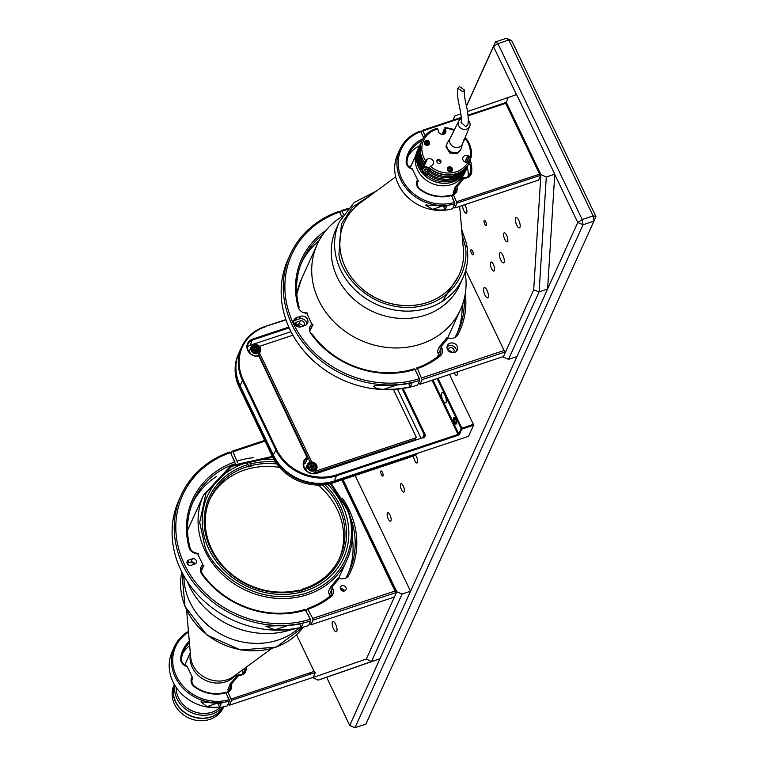 <?xml version="1.0" encoding="UTF-8"?>
<svg xmlns="http://www.w3.org/2000/svg" width="766" height="766" viewBox="0 0 766 766"><rect width="100%" height="100%" fill="white"/><g stroke="black" fill="none" stroke-linecap="round" stroke-linejoin="round"><path stroke-width="1.15" d="M457.101 371.931A4.481 1.532 71.6 0 1 457.13 375.005A4.481 1.532 71.6 0 1 456.718 375.436A4.481 1.532 71.6 0 1 454.315 372.86M415.201 454.86A4.481 1.532 71.6 0 1 417.211 458.671A4.481 1.532 71.6 0 1 417.451 462.53A4.481 1.532 71.6 0 1 417.03 462.961A4.481 1.532 71.6 0 1 414.712 460.558A4.481 1.532 71.6 0 1 413.611 455.674M387.328 513.239A4.481 1.532 71.6 0 1 387.749 512.808A4.481 1.532 71.6 0 1 390.344 515.834A4.481 1.532 71.6 0 1 390.995 520.87A4.481 1.532 71.6 0 1 390.574 521.301A4.481 1.532 71.6 0 1 387.979 518.276A4.481 1.532 71.6 0 1 387.328 513.239M400.561 484.064A4.481 1.532 71.6 0 1 400.972 483.633A4.481 1.532 71.6 0 1 403.567 486.659A4.481 1.532 71.6 0 1 404.218 491.695A4.481 1.532 71.6 0 1 403.806 492.126A4.481 1.532 71.6 0 1 401.212 489.101A4.481 1.532 71.6 0 1 400.561 484.064M380.807 471.224A2.71 0.929 71.6 0 1 381.056 470.966A2.71 0.929 71.6 0 1 382.636 472.804A2.71 0.929 71.6 0 1 383.029 475.858A2.71 0.929 71.6 0 1 382.77 476.117A2.71 0.929 71.6 0 1 381.2 474.278A2.71 0.929 71.6 0 1 380.807 471.224M379.946 658.75L371.472 661.565L402.083 594.052L410.557 591.237L379.946 658.75L326.642 677.307L349.708 725.44L354.993 727.7L583.06 224.744L577.765 222.475L582.189 219.516L497.919 43.643L493.495 46.602L495.468 41.919L466.389 106.043M354.993 727.7L365.889 724.081L593.947 221.115L583.06 224.744L582.189 219.516L593.076 215.897L593.947 221.115L595.91 216.443L593.076 215.897L508.806 40.023L497.919 43.643L495.468 41.919L506.355 38.3L508.806 40.023L511.65 40.56L506.355 38.3M349.708 725.44L577.765 222.475L554.756 174.457M516.504 94.63L493.495 46.602L466.437 106.273M595.91 216.443L511.65 40.56M419.73 189.394A7.871 6.942 -155.6 0 1 417.211 186.377A7.871 6.942 -155.6 0 1 417.575 179.886L418.274 180.92A6.789 5.984 24.4 0 0 417.843 181.705A6.789 5.984 24.4 0 0 417.968 186.521A6.789 5.984 24.4 0 0 420.141 189.125L419.73 189.394A33.513 29.548 -155.6 0 0 451.375 195.55L454.65 202.387A41.527 36.605 -155.6 0 1 401.872 178.909A41.527 36.605 -155.6 0 1 420.735 131.608L420.084 131.149A42.609 37.563 -155.6 0 0 399.881 149.466L397.659 154.368A42.609 37.563 24.4 0 0 398.473 184.606A42.609 37.563 24.4 0 0 452.658 208.678L454.88 203.775L454.65 202.387M444.06 205.91A3.054 1.044 -108.4 0 0 445.113 206.619A3.054 1.044 -108.4 0 0 445.4 206.322A3.054 1.044 -108.4 0 0 445.515 205.834M425.666 205.183L434.418 205.231A42.609 37.563 24.4 0 0 447.009 205.709L445.151 209.788A42.609 37.563 -155.6 0 1 432.57 209.309L425.666 205.183L426.403 204.618M421.894 140.839A32.431 28.591 -155.6 0 0 409.149 153.669A32.431 28.591 -155.6 0 0 407.005 161.712A6.789 5.984 24.4 0 0 407.589 164.843A6.789 5.984 24.4 0 0 412.434 168.731L412.453 169.2A7.871 6.942 -155.6 0 1 406.832 164.7A7.871 6.942 -155.6 0 1 406.162 161.071A33.513 29.548 -155.6 0 1 422.861 138.905M419.672 145.741A32.431 28.591 24.4 0 0 408.173 156.178M445.151 209.788L443.303 205.93M454.88 203.775A42.609 37.563 -155.6 0 1 409.398 191.826A42.609 37.563 -155.6 0 1 399.881 149.466M420.141 189.125A32.431 28.591 -155.6 0 0 450.714 195.091L451.375 195.55M418.274 180.92L417.537 182.547M417.575 179.886L412.453 169.2M423.627 137.641L420.735 131.608M410.26 386.811A99.053 87.324 -155.6 0 1 384.005 389.291C378.911 389.3 375.493 388.285 373.751 386.265L374.698 385.643L385.853 385.202A99.053 87.324 24.4 0 0 412.118 382.732L410.26 386.811L408.651 383.46M295.207 325.196L296.586 322.151L300.215 320.944A3.054 2.691 -155.6 0 1 302.714 326.153L300.186 326.996M295.312 325.301L298.759 324.152A3.054 2.691 -155.6 0 1 302.838 326.105M306.773 324.372A5.429 4.787 24.4 0 0 299.247 318.924L295.619 320.131L296.806 317.507L300.435 316.301A5.429 4.787 -155.6 0 1 306.323 317.708A5.429 4.787 -155.6 0 1 307.597 323.166A5.429 4.787 -155.6 0 1 304.868 325.55L301.239 326.766A5.429 4.787 -155.6 0 1 294.182 323.74A5.429 4.787 -155.6 0 1 296.806 317.507M295.619 320.131A5.429 4.787 24.4 0 0 293.713 321.308M294.862 324.803A3.054 2.691 -155.6 0 1 296.586 322.151M290.218 254.638A99.053 87.324 -155.6 0 0 312.968 353.729A99.053 87.324 -155.6 0 0 419.691 380.405L417.575 385.068A99.053 87.324 -155.6 0 1 310.852 358.402A99.053 87.324 -155.6 0 1 288.102 259.301L290.218 254.638A99.053 87.324 -155.6 0 1 338.754 211.483L339.577 212.058A97.703 86.127 24.4 0 0 293.579 323.941A97.703 86.127 24.4 0 0 419.395 378.663L414.961 369.404A86.845 76.552 -155.6 0 1 310.91 333.631A8.139 7.181 -155.6 0 1 310.565 325.703L311.791 323.894L306.821 313.524L304.437 312.921A8.139 7.181 -155.6 0 1 298.137 306.975A86.845 76.552 -155.6 0 1 326.077 230.307M310.91 333.631L311.733 333.612A85.486 75.365 -155.6 0 0 414.147 368.829L414.961 369.404M311.791 323.894L313.026 324.679L311.446 327.005L310.565 325.703M311.446 327.005L309.665 330.941M313.026 324.679L309.713 331.113M310.326 329.476L309.474 329.658M304.179 312.844L304.408 312.327L307.482 313.103L306.821 313.524M304.408 312.327L304.437 312.921M307.482 313.103L307.061 314.031M301.565 262.594A85.486 75.365 -155.6 0 1 319.029 240.706M298.692 308.411L299.161 307.367A85.486 75.365 -155.6 0 1 302.57 260.239A85.486 75.365 -155.6 0 1 322.601 234.865M299.161 307.367L298.137 306.975M341.722 216.539L339.577 212.058M419.691 380.405L419.395 378.663M448.148 350.483A3.054 2.691 -155.6 0 1 453.185 348.626A3.054 2.691 -155.6 0 1 453.051 352.705M446.999 346.988A5.429 4.787 -155.6 0 1 448.905 345.811A5.429 4.787 -155.6 0 1 456.431 351.259M454.525 352.437A5.429 4.787 -155.6 0 1 448.646 351.029A5.429 4.787 -155.6 0 1 447.373 345.571A5.429 4.787 -155.6 0 1 450.092 343.187A5.429 4.787 -155.6 0 1 455.981 344.595A5.429 4.787 -155.6 0 1 457.254 350.052A5.429 4.787 -155.6 0 1 454.525 352.437M448.608 350.991A3.054 2.691 -155.6 0 1 452.371 352.695M438.822 355.778A6.789 5.984 -155.6 0 0 438.449 354.074L440.565 349.411L439.512 346.625L447.22 337.356L448.167 338.055L441.264 346.356L442.078 348.52A8.139 7.181 -155.6 0 1 440.124 356.056A86.845 76.552 -155.6 0 1 417.384 368.599L416.56 368.025L415.459 370.457M438.449 354.074L437.396 351.288L439.512 346.625L441.264 346.356M442.078 348.52L440.565 349.411A6.789 5.984 -155.6 0 1 440.469 353.71A6.789 5.984 -155.6 0 1 438.937 355.683A85.486 75.365 -155.6 0 1 416.56 368.025M464.177 299.056A85.486 75.365 -155.6 0 1 458.288 330.845A85.486 75.365 -155.6 0 1 456.412 334.656L457.886 334.694A8.139 7.181 -155.6 0 1 450.6 338.275L448.167 338.055M465.316 293.445A86.845 76.552 -155.6 0 1 457.886 334.694M455.176 337.394L456.412 334.656M462.137 305.596A85.486 75.365 -155.6 0 1 457.187 333.162M456.565 334.656L456.172 335.518A85.486 75.365 -155.6 0 1 455.33 337.299M347.103 209.549L341.99 211.244L341.176 210.679L340.075 213.101M348.118 208.362L341.176 210.679M418.667 382.646L419.998 384.273L422.114 379.61L505.598 351.833L503.482 356.496L419.998 384.273M422.114 379.61L417.384 368.599M417.326 374.344L419.146 378.145M421.817 377.868L504.095 350.493L465.69 270.331M505.598 351.833L504.095 350.493M343.494 214.375L341.99 211.244M519.961 227.349A5.429 1.858 -108.4 0 0 519.176 221.24A5.429 1.858 -108.4 0 0 516.025 217.573A5.429 1.858 -108.4 0 0 515.528 218.099A5.429 1.858 -108.4 0 0 516.313 224.208A5.429 1.858 -108.4 0 0 519.453 227.875A5.429 1.858 -108.4 0 0 519.961 227.349M503.769 233.314A4.749 1.628 71.6 0 1 504.21 232.854A4.749 1.628 71.6 0 1 506.968 236.062A4.749 1.628 71.6 0 1 507.647 241.405A4.749 1.628 71.6 0 1 507.207 241.864A4.749 1.628 71.6 0 1 504.459 238.657A4.749 1.628 71.6 0 1 503.769 233.314M490.537 262.479A4.749 1.628 71.6 0 1 490.987 262.029A4.749 1.628 71.6 0 1 493.735 265.237A4.749 1.628 71.6 0 1 494.424 270.58A4.749 1.628 71.6 0 1 493.984 271.04A4.749 1.628 71.6 0 1 491.226 267.832A4.749 1.628 71.6 0 1 490.537 262.479M464.483 204.761A4.749 1.628 71.6 0 1 466.504 208.821A4.749 1.628 71.6 0 1 466.705 212.728A4.749 1.628 71.6 0 1 466.264 213.187A4.749 1.628 71.6 0 1 463.775 210.593A4.749 1.628 71.6 0 1 462.635 205.374M484.131 220.704A2.71 0.929 71.6 0 1 484.38 220.445A2.71 0.929 71.6 0 1 485.95 222.274A2.71 0.929 71.6 0 1 486.343 225.338A2.71 0.929 71.6 0 1 486.094 225.597A2.71 0.929 71.6 0 1 484.524 223.758A2.71 0.929 71.6 0 1 484.131 220.704M488.21 297.371A5.429 1.858 -108.4 0 0 487.425 291.262A5.429 1.858 -108.4 0 0 484.284 287.595A5.429 1.858 -108.4 0 0 483.777 288.112A5.429 1.858 -108.4 0 0 484.562 294.221A5.429 1.858 -108.4 0 0 487.703 297.888A5.429 1.858 -108.4 0 0 488.21 297.371M504.085 262.365A5.429 1.858 -108.4 0 0 503.3 256.246A5.429 1.858 -108.4 0 0 500.15 252.579A5.429 1.858 -108.4 0 0 499.652 253.106A5.429 1.858 -108.4 0 0 500.437 259.214A5.429 1.858 -108.4 0 0 503.578 262.882A5.429 1.858 -108.4 0 0 504.085 262.365M453.089 120.147L454.86 115.963L452.936 120.195M547.594 289.012L539.12 291.836L533.691 289.883L503.214 357.08L508.509 359.35L516.983 356.525L547.594 289.012L554.766 174.188L516.629 94.582L467.49 111.558M508.509 359.35L539.12 291.836L546.302 177.013L554.766 174.188M508.155 97.406L506.297 102.309L497.325 105.43M460.873 113.866L454.86 115.963M506.297 102.309L540.901 174.524L546.302 177.013M533.691 289.883L540.901 174.524M470.899 249.879A2.71 0.929 71.6 0 1 472.536 251.028A2.71 0.929 71.6 0 1 473.12 254.504A2.71 0.929 71.6 0 1 471.483 253.364A2.71 0.929 71.6 0 1 470.899 249.879M463.622 177.616A6.789 5.984 24.4 0 0 466.494 177.31A6.789 5.984 24.4 0 0 469.903 174.322A6.789 5.984 24.4 0 0 470.343 172.704A32.431 28.591 24.4 0 0 469.194 161.444M468.227 176.41A32.431 28.591 24.4 0 0 467.193 167.103L467.49 165.82M453.635 206.514L454.784 207.988L457.005 203.095L540.796 175.213L539.599 174.141L505.665 103.333L505.981 102.548L468.055 115.168M461.333 117.399L422.19 130.431L421.204 132.595M455.751 190.887L454.209 192.745A7.871 6.942 -155.6 0 1 454.362 193.281M470.094 159.816A33.513 29.548 -155.6 0 1 471.617 172.427A7.871 6.942 -155.6 0 1 464.139 178.143L456.852 186.914A7.871 6.942 -155.6 0 1 453.482 194.832L452.821 194.363A6.789 5.984 24.4 0 0 455.531 187.335M453.28 192.371L455.291 186.952L463.698 177.52M455.837 188.407L454.611 189.891M454.209 192.745L453.52 192.295L455.847 187.153L456.852 186.914M453.692 193.846A6.789 5.984 24.4 0 0 453.309 192.237M453.482 194.832L457.005 203.095M452.821 194.363L451.844 196.527M452.61 198.691L454.439 202.511M505.981 102.548L540.796 175.213L538.575 180.115L454.784 207.988M456.775 201.697L539.599 174.141M505.665 103.333L468.131 115.819M461.391 118.06L422.842 130.89L422.19 130.431M422.842 130.89L425.13 135.649M422.698 135.706L423.991 137.104M220.034 703.111A3.054 1.044 71.6 0 1 219.919 703.6A3.054 1.044 71.6 0 1 219.631 703.897A3.054 1.044 71.6 0 1 218.578 703.188M229.398 701.053A42.609 37.563 -155.6 0 1 175.213 676.981A42.609 37.563 -155.6 0 1 174.399 646.743L172.178 651.646A42.609 37.563 24.4 0 0 181.695 693.996A42.609 37.563 24.4 0 0 227.176 705.955L229.398 701.053L229.168 699.655A41.527 36.605 -155.6 0 1 176.4 676.187A41.527 36.605 -155.6 0 1 188.522 632.17M189.298 641.295A33.513 29.548 24.4 0 0 180.68 658.348L181.523 658.99A6.789 5.984 24.4 0 0 186.952 665.999L192.793 678.197A6.789 5.984 24.4 0 0 192.362 678.982A6.789 5.984 24.4 0 0 194.66 686.393A32.431 28.591 -155.6 0 0 225.233 692.368L225.893 692.828A33.513 29.548 24.4 0 1 194.248 686.671L194.66 686.393M192.793 678.197L192.055 679.825M192.094 677.154A7.871 6.942 24.4 0 0 194.248 686.671M174.399 646.743A42.609 37.563 -155.6 0 1 188.446 631.328M180.68 658.348A7.871 6.942 24.4 0 0 186.971 666.477M229.168 699.655L225.893 692.828M181.523 658.99A32.431 28.591 -155.6 0 1 183.677 650.947A32.431 28.591 -155.6 0 1 189.441 642.894M189.681 645.738A32.431 28.591 24.4 0 0 182.691 653.455M219.67 707.066A42.609 37.563 -155.6 0 1 207.088 706.587L200.922 701.895L208.936 702.499A42.609 37.563 24.4 0 0 221.527 702.977L219.67 707.066L217.822 703.207M201.468 570.44L203.957 565.222L202.377 567.549A6.789 5.984 24.4 0 0 202.664 574.155A85.486 75.365 24.4 0 0 305.069 609.372L310.326 619.206A97.703 86.127 -155.6 0 1 184.51 564.485A97.703 86.127 -155.6 0 1 230.509 452.601L229.685 452.036A99.053 87.324 24.4 0 0 181.149 495.181A99.053 87.324 24.4 0 0 203.9 594.272A99.053 87.324 24.4 0 0 310.613 620.948L310.326 619.206M197.992 554.574L198.413 553.655L195.34 552.87L195.368 553.464L197.752 554.077L202.722 564.437L201.496 566.246A8.139 7.181 24.4 0 0 201.841 574.174A86.845 76.552 24.4 0 0 305.893 609.947M188.704 560.07A3.054 2.691 24.4 0 0 191.203 565.279L194.832 564.073A3.054 2.691 24.4 0 0 192.333 558.864L188.704 560.07L187.249 563.278A3.054 2.691 24.4 0 0 187.124 563.326M194.957 564.025A3.054 2.691 24.4 0 0 190.878 562.072L187.249 563.278M194.65 564.13A5.429 4.787 24.4 0 0 189.776 562.445M187.546 560.836L188.503 560.52M216.644 476.337A85.486 75.365 24.4 0 0 192.486 503.138M234.07 464.024A85.486 75.365 24.4 0 0 193.501 500.782A85.486 75.365 24.4 0 0 190.092 547.91A6.789 5.984 24.4 0 0 195.34 552.87M230.509 452.601L235.21 463.468M234.942 461.86A86.845 76.552 24.4 0 0 189.068 547.518A8.139 7.181 24.4 0 0 195.368 553.464M201.496 566.246L202.377 567.549M181.149 495.181L179.024 499.844A99.053 87.324 24.4 0 0 201.784 598.945A99.053 87.324 24.4 0 0 308.497 625.621L310.613 620.948M301.191 627.354A99.053 87.324 -155.6 0 1 274.937 629.834L265.62 626.195L276.785 625.745A99.053 87.324 24.4 0 0 303.039 623.275L301.191 627.354L299.583 624.003M341.99 585.751A3.054 2.691 24.4 0 0 344.489 590.959A3.054 2.691 24.4 0 0 341.99 585.751M344.614 590.912A3.054 2.691 24.4 0 0 340.41 589.006M344.307 591.017A5.429 4.787 24.4 0 0 340.544 589.303M237.651 462.798L232.921 451.796L265.046 441.101M253.173 457.695A86.845 76.552 24.4 0 0 237.364 461.055M346.261 577.842A85.486 75.365 24.4 0 0 347.103 576.061L347.496 575.199M348.118 573.705A85.486 75.365 24.4 0 0 352.36 537.876M329.744 596.321A6.789 5.984 24.4 0 0 329.37 594.617L328.327 591.84L330.443 587.168L338.151 577.899L341.521 578.818A8.139 7.181 24.4 0 0 348.817 575.237L347.343 575.199A85.486 75.365 24.4 0 0 349.219 571.388A85.486 75.365 24.4 0 0 350.148 516.648M347.343 575.199L346.108 577.937M348.817 575.237A86.845 76.552 24.4 0 0 342.316 498.111M341.808 479.956L395.026 591.036L396.529 592.377L394.413 597.04L310.929 624.817L313.045 620.154L312.748 618.411L307.492 608.568A85.486 75.365 24.4 0 0 329.868 596.226A6.789 5.984 24.4 0 0 331.4 594.253A6.789 5.984 24.4 0 0 331.486 589.954L330.443 587.168L332.195 586.9L339.099 578.598M308.315 609.142A86.845 76.552 24.4 0 0 331.056 596.599A8.139 7.181 24.4 0 0 333.009 589.073L332.195 586.9M310.929 624.817L309.598 623.189M342.546 479.707L396.529 592.377L313.045 620.154M395.026 591.036L312.748 618.411M232.921 451.796L232.098 451.222L231.006 453.644M232.864 457.532L234.683 461.333M232.098 451.222L264.701 440.373M307.492 608.568L306.39 611M308.258 614.887L310.077 618.689M332.377 622.011A5.429 1.858 -108.4 0 0 333.162 628.12A5.429 1.858 -108.4 0 0 336.303 631.787A5.429 1.858 -108.4 0 0 336.81 631.27A5.429 1.858 -108.4 0 0 336.025 625.161A5.429 1.858 -108.4 0 0 332.875 621.494A5.429 1.858 -108.4 0 0 332.377 622.011M410.557 591.237L355.118 475.523M402.083 594.052L396.798 591.792L343.015 479.554M396.798 591.792L366.32 658.99L371.472 661.565L318.177 680.122L312.777 677.632L366.32 658.99M326.642 677.307L318.177 680.122M311.369 673.802L310.766 672.529M309.426 672.979L310.029 674.243M313.093 677.393L229.302 705.266L231.524 700.363L315.314 672.491L313.093 677.393M227.828 689.515A6.789 5.984 -155.6 0 1 228.211 691.114M228.881 690.549A7.871 6.942 24.4 0 0 228.728 690.022L230.279 688.155M231.524 700.363L228 692.1A7.871 6.942 24.4 0 0 231.37 684.191L230.365 684.431L228.038 689.572L228.728 690.022M228 692.1L227.339 691.641L226.363 693.805M229.302 705.266L228.153 703.791M227.129 695.968L228.957 699.789M230.059 684.613A6.789 5.984 -155.6 0 1 227.339 691.641M230.116 684.545L227.799 689.649M230.365 685.685L229.13 687.169M229.81 684.22L238.216 674.789M231.37 684.191L238.657 675.42L238.188 675.018M238.657 675.42A7.871 6.942 24.4 0 0 246.135 669.704A33.513 29.548 24.4 0 0 246.288 667.138M296.547 634.765L314.117 671.418L231.294 698.975M246.135 669.704L244.861 669.982A6.789 5.984 -155.6 0 1 244.421 671.6A6.789 5.984 -155.6 0 1 238.14 674.884M244.996 668.086A32.431 28.591 -155.6 0 1 244.861 669.982L243.492 672.998M242.707 669.781A32.431 28.591 -155.6 0 1 242.745 673.678M243.607 674.042A33.513 29.548 24.4 0 0 243.636 673.324M446.099 402.38A5.429 1.858 -108.4 0 0 445.314 396.261A5.429 1.858 -108.4 0 0 442.174 392.594A5.429 1.858 -108.4 0 0 441.666 393.121A5.429 1.858 -108.4 0 0 442.451 399.23A5.429 1.858 -108.4 0 0 445.592 402.897A5.429 1.858 -108.4 0 0 446.099 402.38M453.587 417.997A3.39 1.159 71.6 0 1 454.372 417.757A3.39 1.159 71.6 0 1 456.067 420.524A3.39 1.159 71.6 0 1 456.364 423.751A3.39 1.159 71.6 0 1 456.354 423.78A3.39 1.159 71.6 0 1 454.305 422.344A3.39 1.159 71.6 0 1 453.587 417.997M456.488 423.234A2.71 0.929 71.6 0 1 456.431 423.263A2.71 0.929 71.6 0 1 454.86 421.434A2.71 0.929 71.6 0 1 454.468 418.37A2.71 0.929 71.6 0 1 454.717 418.112A2.71 0.929 71.6 0 1 454.774 418.102M397.506 389.157L421.032 438.257M422.717 437.702L424.144 434.542L402.14 388.601M289.175 327.858L252.665 339.999A9.163 8.072 -155.6 0 0 248.069 344.03A9.163 8.072 -155.6 0 0 249.726 352.733A9.163 8.072 -155.6 0 0 258.831 355.951L307.712 457.963L305.328 463.21A9.163 8.072 -155.6 0 0 303.7 464.349M247.428 346.902A9.163 8.072 -155.6 0 1 250.29 345.255L291.023 331.697M298.683 324.688L295.724 325.674M288.82 327.053L252.521 339.127L250.29 345.255M316.425 473.062L316.827 473.35A9.834 8.675 -155.6 0 1 304.523 468.763A9.834 8.675 -155.6 0 1 307.013 457.388L307.712 457.963A9.163 8.072 -155.6 0 0 304.341 461.477A9.163 8.072 -155.6 0 0 306.486 470.678A9.163 8.072 -155.6 0 0 316.425 473.062L422.842 437.664A2.71 2.394 -155.6 0 0 424.144 434.542L424.881 434.044L403.05 388.467M316.827 473.35L422.842 437.664M424.881 434.044A3.39 2.987 -155.6 0 1 423.244 437.951M258.831 355.951L307.013 457.388M258.592 356.343A9.834 8.675 -155.6 0 1 247.389 349.516A9.834 8.675 -155.6 0 1 252.521 339.127M473.532 425.226L468.505 436.314L334.263 480.981L336.647 475.724L458.173 435.289L459.648 434.303L458.767 433.929L461.151 428.682L462.032 429.056L473.532 425.226L473.378 424.364L461.888 428.184L437.98 378.289M334.263 480.981A46.898 41.335 -155.6 0 1 273.29 454.908L240.093 385.614L242.477 380.357L275.674 449.652A46.898 41.335 -155.6 0 0 336.647 475.724L336.504 474.853L458.03 434.418L458.173 435.289M459.648 434.303L461.888 428.184L461.151 428.682L437.147 378.567M432.081 380.252L458.03 434.418L458.767 433.929L432.914 379.974M473.378 424.364L449.479 374.469M336.504 474.853A46.219 40.742 -155.6 0 1 276.411 449.163L273.29 454.908M285.881 319.566L265.132 326.46A46.898 41.335 -155.6 0 0 241.577 347.084A46.898 41.335 -155.6 0 0 242.477 380.357L243.215 379.869L276.411 449.163M286.005 319.939L265.132 326.46M243.215 379.869A46.219 40.742 -155.6 0 1 265.543 326.747M240.093 385.614A46.898 41.335 -155.6 0 1 239.203 352.331L241.577 347.084M259.435 346.337L292.899 335.202M393.408 389.473L416.484 437.625L316.052 471.042L315.841 470.602M311.724 462.003L259.569 353.155M258.678 354.696L310.182 462.195M314.95 472.143L315.257 472.794L415.689 439.378L415.076 438.095M316.052 471.042L315.257 472.794M408.795 456.182L408.881 456.651A46.898 41.335 24.4 0 0 414.77 454.19M273.443 455.215L273.031 455.483A46.898 41.335 24.4 0 0 334.005 481.565L408.881 456.651L408.345 457.819A46.898 41.335 24.4 0 0 418.236 453.041M408.345 457.819L333.469 482.733L333.919 481.086M239.069 352.628A46.898 41.335 24.4 0 0 238.935 352.915L238.408 354.084A46.898 41.335 24.4 0 0 239.298 387.366L240.246 385.92M238.935 352.915A46.898 41.335 24.4 0 0 239.835 386.198L273.031 455.483L272.495 456.651L239.298 387.366M272.495 456.651A46.898 41.335 24.4 0 0 333.469 482.733M313.715 466.044L312.097 464.962L310.393 465.632L310.316 467.384L311.944 468.466L313.639 467.796L313.715 466.044L313.122 467.997M312.097 464.962L311.532 466.207L310.345 466.666M314.998 468.696C310.584 470.688 308.593 469.366 309.033 464.732C313.447 462.741 315.439 464.062 314.998 468.696M313.658 466.168A3.734 3.294 24.4 0 0 311.963 465.24M308.66 467.882A3.734 3.294 -155.6 0 1 315.314 465.661A3.734 3.294 -155.6 0 1 308.66 467.882M307.434 464.493A5.084 4.481 -155.6 0 1 311.944 462.013A5.084 4.481 -155.6 0 1 316.607 465.086A5.084 4.481 -155.6 0 1 316.703 468.696A5.084 4.481 -155.6 0 1 312.193 471.176A5.084 4.481 -155.6 0 1 307.53 468.103A5.084 4.481 -155.6 0 1 307.434 464.493L306.323 466.944A5.084 4.481 24.4 0 0 306.419 470.554A5.084 4.481 24.4 0 0 306.477 470.669M308.143 467.902A4.414 3.887 24.4 0 0 313.869 470.353A4.414 3.887 24.4 0 0 316.004 465.288A4.414 3.887 24.4 0 0 310.268 462.836A4.414 3.887 24.4 0 0 308.143 467.902M310.192 463.794A3.734 3.294 24.4 0 0 313.265 470.132A3.734 3.294 24.4 0 0 315.42 466.159M312.691 473.484A5.084 4.481 24.4 0 0 315.592 471.147L316.703 468.696M312.681 468.17A3.734 3.294 24.4 0 0 310.326 467.155M311.705 465.824A3.734 3.294 -155.6 0 1 313.39 466.753M259.119 350.866L257.711 346.672A3.734 3.294 -155.6 0 1 253.738 351.967A3.734 3.294 -155.6 0 1 257.702 346.682L252.32 347.783M256.945 350.483L256.227 349.124L256.792 347.879L257.663 349.526L256.62 350.914A3.734 3.294 24.4 0 0 254.207 349.727M256.792 347.879L254.877 347.63L254.312 348.865L256.227 349.124M256.62 350.914L254.705 350.656L253.833 349.018L254.877 347.63M251.171 347.055A5.084 4.481 -155.6 0 1 255.681 344.566A5.084 4.481 -155.6 0 1 260.335 347.64A5.084 4.481 -155.6 0 1 260.44 351.259A5.084 4.481 -155.6 0 1 255.921 353.739A5.084 4.481 -155.6 0 1 251.267 350.665A5.084 4.481 -155.6 0 1 251.171 347.055L250.051 349.507A5.084 4.481 24.4 0 0 250.156 353.116A5.084 4.481 24.4 0 0 250.214 353.231M251.87 350.464A4.414 3.887 24.4 0 0 257.606 352.915A4.414 3.887 24.4 0 0 259.731 347.841A4.414 3.887 24.4 0 0 253.996 345.389A4.414 3.887 24.4 0 0 251.87 350.464M252.301 347.85A3.734 3.294 24.4 0 0 255.796 352.81A3.734 3.294 24.4 0 0 259.09 350.924M256.418 356.046A5.084 4.481 24.4 0 0 259.32 353.71L260.44 351.259M461.122 281.515A67.848 59.805 -155.6 0 1 410.346 318.225A67.848 59.805 -155.6 0 1 345.073 289.854A67.848 59.805 -155.6 0 1 337.816 225.606M465.297 271.681L465.833 278.02A78.707 69.38 -155.6 0 1 460.567 309.407A78.707 69.38 -155.6 0 1 403.443 347.64A78.707 69.38 -155.6 0 1 329.351 316.741A78.707 69.38 -155.6 0 1 317.21 244.402A78.707 69.38 -155.6 0 1 337.337 219.756L342.459 215.993M395.706 176.86L360.374 202.827A63.099 55.621 24.4 0 0 344.231 222.59A63.099 55.621 24.4 0 0 340.918 254.044A63.099 55.621 24.4 0 0 413.362 305.356A63.099 55.621 24.4 0 0 459.16 274.707A63.099 55.621 24.4 0 0 463.392 249.544L459.686 206.36M339.348 221.862L336.006 229.226A67.848 59.805 24.4 0 0 332.444 263.044A67.848 59.805 24.4 0 0 391.464 317.392A67.848 59.805 24.4 0 0 459.59 285.258L462.932 277.895A67.848 59.805 -155.6 0 1 394.806 310.029A67.848 59.805 -155.6 0 1 335.786 255.681A67.848 59.805 -155.6 0 1 339.348 221.862L354.208 202.483L376.68 190.849M344.212 222.619A63.099 55.621 24.4 0 0 340.889 254.111A63.099 55.621 24.4 0 0 395.802 304.657A63.099 55.621 24.4 0 0 459.15 274.735M458.642 275.846L442.413 301.306M466.848 167.658A26.121 23.028 -155.6 0 1 465.785 170.55A26.121 23.028 -155.6 0 1 439.56 182.921A26.121 23.028 -155.6 0 1 416.838 161.999A26.121 23.028 -155.6 0 1 418.207 148.977A26.121 23.028 -155.6 0 1 418.226 148.949A26.121 23.028 24.4 0 0 420.343 170.33L421.003 168.865L422.842 167.572L423.502 166.117L421.673 167.409L422.2 166.241L424.029 164.949L424.699 163.493L422.861 164.786L425.226 162.325L425.886 160.86L424.182 161.865L427.246 159.309A3.935 3.466 -155.6 0 1 433.355 163.828A3.935 3.466 -155.6 0 1 432.292 165.102L430.521 166.356A24.761 21.831 24.4 0 0 467.519 163.072L465.297 162.172A3.935 3.466 -155.6 0 1 467.825 155.709L470.046 156.609A24.761 21.831 24.4 0 0 469.979 148.547A24.761 21.831 24.4 0 0 464.876 138.148M418.207 148.977L417.087 151.457A26.121 23.028 24.4 0 0 415.718 164.479A26.121 23.028 24.4 0 0 438.439 185.401A26.121 23.028 24.4 0 0 464.665 173.03L465.785 170.55M423.569 172.091L424.297 172.934M425.302 173.384L426.423 173.384M427.505 170.186L425.254 169.171M454.123 130.344A24.761 21.831 24.4 0 0 445.391 128.353L445.841 130.507A3.935 3.466 -155.6 0 1 438.257 131.178L437.817 129.023A24.761 21.831 24.4 0 0 425.465 160.563M470.046 156.609L471.052 157.71A26.121 23.028 24.4 0 0 471.023 149.016A26.121 23.028 24.4 0 0 465.154 137.478M454.372 129.837A26.121 23.028 24.4 0 0 444.874 127.702L445.391 128.353M445.056 129.521A26.121 23.028 24.4 0 0 444.079 129.454L444.539 131.675L445.199 130.21L444.874 127.702M440.498 162.871A2.174 1.915 24.4 0 0 436.773 161.176M436.812 161.626A2.174 1.915 -155.6 0 1 440.996 161.253A2.174 1.915 -155.6 0 1 436.812 161.626M447.334 169.497A2.71 2.394 -155.6 0 1 452.562 169.027A2.71 2.394 -155.6 0 1 447.334 169.497M424.335 143.127A2.71 2.394 -155.6 0 1 429.563 142.658A2.71 2.394 -155.6 0 1 424.335 143.127M443.868 132.145A26.121 23.028 24.4 0 0 442.892 132.078L443.351 134.289L444.012 132.844L443.552 130.613L444.079 129.454M442.604 134.395L442.892 132.078M471.052 157.71L468.629 157.068L467.969 158.524L470.257 159.452A26.121 23.028 24.4 0 0 470.525 157.834M470.257 159.452L469.73 160.621L467.442 159.692L466.781 161.157L469.07 162.086A26.121 23.028 24.4 0 0 469.338 160.467M469.07 162.086L468.543 163.254L466.159 162.516M468.064 163.665A26.121 23.028 24.4 0 0 468.15 163.091M464.129 139.948A2.71 2.394 -155.6 0 1 463.43 141.653M437.817 129.023L437.3 128.372A26.121 23.028 24.4 0 0 422.076 140.456A26.121 23.028 24.4 0 0 424.182 161.865M427.361 173.738L425.398 176.113A26.121 23.028 24.4 0 0 464.684 172.628L465.115 171.077M426.059 174.658A26.121 23.028 24.4 0 0 465.355 171.172M428.548 171.115L426.719 173.202A26.121 23.028 24.4 0 0 466.015 169.707L466.303 168.443M427.246 172.034A26.121 23.028 24.4 0 0 466.542 168.549M429.745 168.491L427.907 170.579A26.121 23.028 24.4 0 0 467.203 167.084M428.443 169.41A26.121 23.028 24.4 0 0 467.729 165.916M468.524 164.173L468.39 164.46A26.121 23.028 -155.6 0 1 429.104 167.946L429.238 167.658A26.121 23.028 24.4 0 0 468.524 164.173L467.519 163.072M430.521 166.356L429.238 167.658M429.333 168.779A3.935 3.466 24.4 0 0 428.663 167.974M426.155 166.844A3.935 3.466 24.4 0 0 423.541 167.476L420.343 170.33M419.241 146.737A26.121 23.028 24.4 0 0 418.897 147.455A26.121 23.028 24.4 0 0 421.003 168.865M422.42 166.883A23.679 20.873 24.4 0 0 422.842 167.572M420.429 144.113A26.121 23.028 24.4 0 0 420.084 144.831L419.557 146A26.121 23.028 24.4 0 0 421.673 167.409M420.084 144.831A26.121 23.028 24.4 0 0 422.2 166.241M423.617 164.25A23.679 20.873 24.4 0 0 424.029 164.949M421.626 141.49A26.121 23.028 24.4 0 0 421.281 142.208L420.745 143.376A26.121 23.028 24.4 0 0 422.861 164.786M421.281 142.208A26.121 23.028 24.4 0 0 423.387 163.618M424.804 161.626A23.679 20.873 24.4 0 0 425.226 162.325M424.048 162.162A26.121 23.028 -155.6 0 1 421.942 140.752A26.121 23.028 -155.6 0 1 422.009 140.599M458.413 151.859L457.494 153.631L458.777 151.63M458.02 152.463L457.235 152.405M451.136 151.955L450.341 151.898L449.814 153.066L457.494 153.631M450.341 151.898L449.929 151.237M446.808 146.172L446.396 145.511L445.869 146.679L449.814 153.066M446.396 145.511L446.779 144.908M457.848 88.339C456.996 91.834 457.503 97.809 459.361 106.254C461.304 115.053 461.85 120.434 461.017 122.407L465.872 126.725L467.308 125.279C469.654 123.508 467.25 108.466 466.207 105.162C464.522 97.636 463.966 92.6 464.541 90.072L463.009 91.796L457.848 88.339L459.399 86.539L464.541 90.072M468.342 120.358A6.109 5.381 -155.6 0 1 470.018 123.383A6.109 5.381 -155.6 0 1 469.759 126.266A6.109 5.381 -155.6 0 1 463.66 129.33A6.109 5.381 -155.6 0 1 458.25 124.427A6.109 5.381 -155.6 0 1 458.642 121.229A6.109 5.381 -155.6 0 1 461.419 118.768M450.351 137.985A6.789 5.984 24.4 0 0 450.102 138.435A6.789 5.984 24.4 0 0 449.661 141.988A6.789 5.984 24.4 0 0 455.665 147.436A6.789 5.984 24.4 0 0 462.453 144.037L469.759 126.266M450.216 138.206L447.65 142.313A7.459 6.578 24.4 0 0 446.894 146.708A7.459 6.578 24.4 0 0 453.807 152.75A7.459 6.578 24.4 0 0 461.151 148.432L462.549 143.797M427.122 144.104L426.001 143.644L425.772 142.553L426.672 141.921L427.792 142.38L428.022 143.462L427.122 144.104M427.687 143.702L427.792 142.38M426.672 141.921L426.413 142.505L427.533 142.964M429.247 142.802C427.102 140.111 425.532 140.245 424.546 143.223C426.7 145.913 428.261 145.77 429.247 142.802M452.256 169.171C450.102 166.481 448.531 166.615 447.545 169.583C449.699 172.283 451.27 172.139 452.256 169.171M449 170.014L448.78 168.922L449.68 168.29L450.801 168.74L451.021 169.832L450.121 170.464L449 170.014M463.516 141.451A2.576 2.269 24.4 0 0 463.909 140.504M424.948 170.885L426.365 171.555L427.591 170.808L427.399 169.391L425.982 168.721L424.757 169.468L424.948 170.885M426.911 173.365L426.614 173.384C421.807 171.345 421.511 169.181 425.733 166.892L429.257 168.836M429.314 168.788A3.734 3.294 24.4 0 0 422.554 170.521A3.734 3.294 24.4 0 0 427.093 173.518M422.746 168.654L422.248 169.765A3.734 3.294 24.4 0 0 426.049 174.677M250.884 465.316L248.308 465.91M299.496 590.73L298.759 590.126A71.238 62.802 -155.6 0 1 209.941 545.229A71.238 62.802 -155.6 0 1 210.229 498.398A71.238 62.802 -155.6 0 1 248.366 466.331L248.146 464.569A72.598 63.999 -155.6 0 0 208.965 544.98A72.598 63.999 -155.6 0 0 299.496 590.73L300.167 592.367M300.157 592.329A71.238 62.802 24.4 0 0 302.321 591.668M339.309 558.682A71.238 62.802 24.4 0 0 338.955 513.316A71.238 62.802 24.4 0 0 318.082 485.079M322.534 484.926A71.238 62.802 -155.6 0 1 340.276 510.405A71.238 62.802 -155.6 0 1 339.989 557.236A71.238 62.802 -155.6 0 1 301.861 589.303L303.279 591.543M299.247 590.529A71.238 62.802 -155.6 0 0 301.593 589.887L301.861 589.303M301.593 589.887L302.369 591.792M250.386 461.601L251.2 466.092L249.477 461.831M251.248 463.746A72.598 63.999 -155.6 0 1 275.511 461.994M324.908 484.677A72.598 63.999 -155.6 0 1 302.599 589.897M251.468 465.508A71.238 62.802 -155.6 0 1 276.871 463.966M251.2 466.092A71.238 62.802 -155.6 0 0 248.098 466.915L248.366 466.331M279.667 467.442A71.238 62.802 24.4 0 0 209.587 499.863M247.284 462.444L248.146 464.569M223.605 706.846A27.136 23.928 -155.6 0 1 198.528 717.924A27.136 23.928 -155.6 0 1 175.079 700.316A27.136 23.928 -155.6 0 1 174.38 684.526A27.136 23.928 24.4 0 0 174.974 700.536A27.136 23.928 24.4 0 0 198.576 718.163A27.136 23.928 24.4 0 0 223.634 706.836M222.734 707.008A27.136 23.928 -155.6 0 1 197.762 714.649A27.136 23.928 -155.6 0 1 176.4 697.405A27.136 23.928 -155.6 0 1 174.83 685.292M220.215 707.391A25.785 22.731 -155.6 0 1 177.904 696.486A25.785 22.731 -155.6 0 1 176.209 687.437M174.313 684.402L174.026 685.034A27.136 23.928 24.4 0 0 173.92 702.872A27.136 23.928 24.4 0 0 198.595 720.615A27.136 23.928 24.4 0 0 223.461 707.449L223.749 706.817M299.008 628.101A67.848 59.805 -155.6 0 1 188.407 598.725A67.848 59.805 -155.6 0 1 183.936 575.927M187.249 581.365A78.707 69.38 24.4 0 0 187.392 581.729A78.707 69.38 24.4 0 0 287.231 630.887A78.707 69.38 24.4 0 0 292.727 629.192M183.649 575.41L184.137 581.183A67.848 59.805 24.4 0 0 274.477 641.113A67.848 59.805 24.4 0 0 294.91 631.414L299.583 627.976M327.676 484.236A74.771 65.914 -155.6 0 1 343.915 508.643A74.771 65.914 -155.6 0 1 343.608 557.801A74.771 65.914 -155.6 0 1 275.099 594.09A74.771 65.914 -155.6 0 1 207.117 545.201A74.771 65.914 -155.6 0 1 207.423 496.052A74.771 65.914 -155.6 0 1 274.056 459.61M347.247 508.27A78.707 69.38 -155.6 0 1 346.931 560.013A78.707 69.38 -155.6 0 1 274.822 598.208A78.707 69.38 -155.6 0 1 203.258 546.752A78.707 69.38 -155.6 0 1 203.574 495.008L187.708 529.986A78.707 69.38 24.4 0 0 187.536 530.388M173.556 694.886A27.002 23.803 24.4 0 0 209.357 717.378A27.002 23.803 24.4 0 0 216.357 714.295M407.005 161.712L406.162 161.071M442.71 205.939L432.57 209.309M396.884 385.001L384.005 389.291M300.215 320.944L298.759 324.152M300.435 316.301L299.247 318.924M438.937 355.683L440.124 356.056M471.617 172.427L470.343 172.704L468.974 175.73M217.228 703.217L207.088 706.587M192.333 558.864L190.878 562.072M189.068 547.518L190.092 547.91M201.841 574.174L202.664 574.155M287.805 625.544L274.937 629.834M329.37 594.617L331.486 589.954L333.009 589.073M331.056 596.599L329.868 596.226M257.663 346.72C259.904 350.809 258.63 352.513 253.833 351.814C251.593 347.726 252.866 346.031 257.663 346.72M436.706 357.406A78.707 69.38 24.4 0 0 438.669 354.821L436.735 357.387M301.344 279.379A78.707 69.38 24.4 0 0 296.815 293.972L301.344 279.379L317.21 244.402M298.606 324.21A78.707 69.38 24.4 0 0 299.506 327.034M409.963 167.601A26.379 23.258 -155.6 0 1 410.739 166.605M462.157 235.162L464.407 243.148C470.448 260.047 459.983 302.331 413.707 307.252C367.106 310.575 339.932 271.633 338.926 254.283L341.425 223.988L352.341 207.213L372.008 194.277M466.494 244.076A67.848 59.805 -155.6 0 1 462.932 277.895C467.72 267.123 468.926 255.748 466.532 243.76L461.659 229.379M464.962 162.019L467.825 155.709M423.541 167.476L427.246 159.309M444.29 133.916L445.841 130.507M186.626 610.167L190.638 656.855A26.379 23.258 24.4 0 0 192.295 663.682A26.379 23.258 24.4 0 0 225.759 680.16A26.379 23.258 24.4 0 0 233.707 676.388L271.47 648.639M236.024 674.683A25.642 22.607 -155.6 0 1 212.354 682.583A25.642 22.607 -155.6 0 1 191.749 666.2A25.642 22.607 -155.6 0 1 190.389 654.001M181.839 572.01A67.848 59.805 24.4 0 0 185.037 606.165A67.848 59.805 24.4 0 0 240.62 649.702A67.848 59.805 24.4 0 0 303.326 627.095L276.239 647.117L240.543 649.989L206.82 634.985L185.008 606.519L181.829 571.991M330.338 483.643L346.27 508.021C357.119 526.922 354.878 579.24 302.876 594.148C250.137 607.227 209.922 566.256 204.761 545.832L199.687 522.431L206.044 492.95L231.696 466.36L272.773 457.216M243.176 674.339L244.421 671.6M447.727 337.72L460.567 309.407M299.429 327.034L298.548 324.229M462.425 176.812L460.883 180.221M415.708 155.632L410.212 167.764M411.275 165.427L409.168 166.969M418.897 147.455L418.236 148.92M458.642 121.229L450.102 138.435M463.746 141.068L463.88 139.766M237 673.965L235.401 677.498M190.284 652.785L184.73 665.041M203.574 495.008L230.825 465.728L272.39 456.431M331.18 483.423L347.266 508.088C354.304 526.031 354.189 543.333 346.931 560.013L338.649 578.263"/></g></svg>
